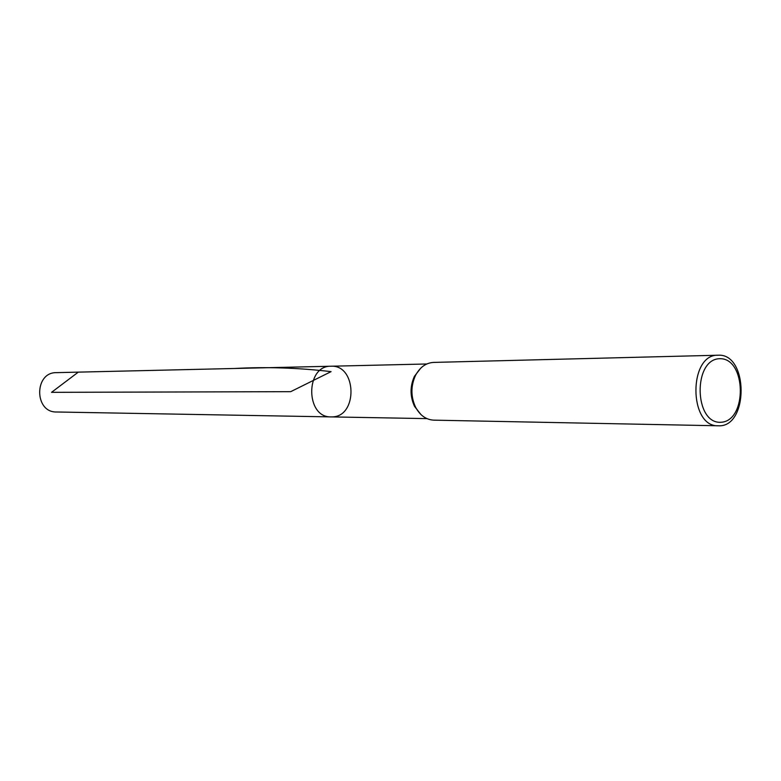 <?xml version="1.0" encoding="UTF-8"?>
<svg xmlns="http://www.w3.org/2000/svg" width="781" height="781" viewBox="0 0 781 781"><rect width="100%" height="100%" fill="white"/><g stroke="black" fill="none" stroke-linecap="round" stroke-linejoin="round"><path stroke-width="1.17" d="M420.744 368.163L414.428 376.325C409.918 386.341 409.947 396.348 414.516 406.345L420.871 414.477M331.076 416.898C305.361 417.806 305.225 365.469 330.939 366.23L330.959 366.23C305.225 365.469 305.361 417.806 331.076 416.898L332.091 416.888C358.04 416.878 356.868 364.502 330.939 366.23L56.408 372.644C34.042 372.127 34.149 412.632 56.515 411.987L426.934 418.616M718.256 425.782C688.617 427.139 688.412 354.027 718.061 355.218L718.13 355.218C748.667 353.129 748.794 427.851 718.256 425.782L433.719 420.149C426.055 419.729 420.002 415.394 415.551 407.145C410.747 396.611 410.718 386.078 415.463 375.524C419.866 367.246 425.899 362.882 433.562 362.413L433.631 362.413M719.818 358.704C746.343 357.913 747.524 420.979 721.019 422.267C694.026 424.249 692.767 358.879 719.818 358.704M51.546 392.335L290.698 391.671L331.076 371.639C298.205 367.783 266.009 366.738 234.476 368.486L78.295 372.137L51.546 392.335M426.777 363.985L330.939 366.23M414.516 406.345L415.551 407.145M414.428 376.325L415.463 375.524M718.061 355.218L433.562 362.413"/></g></svg>
